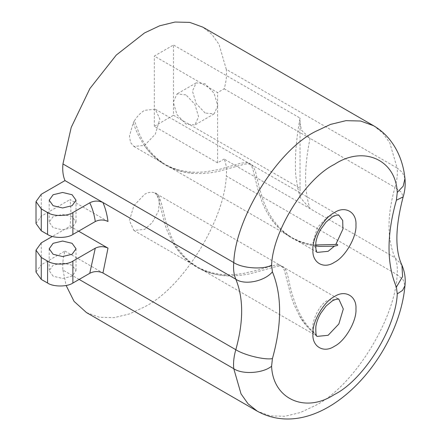 <?xml version="1.0" encoding="UTF-8"?>
<svg xmlns="http://www.w3.org/2000/svg" width="441" height="441" viewBox="0 0 441 441"><rect width="100%" height="100%" fill="white"/><g stroke="black" fill="none" stroke-linecap="round" stroke-linejoin="round"><path stroke-width="0.33" stroke-dasharray="2.21 1.65" d="M205.115 113.006L196.168 103.563L192.463 91.089L196.168 82.897L205.115 83.784L214.067 93.227L217.771 105.702L214.067 113.894L205.115 113.006M185.937 94.854L176.99 93.972L173.285 102.163L176.99 114.632L185.937 124.081L194.883 124.963L198.593 116.771L194.883 104.302L185.937 94.854M314.213 332.85C296.236 316.908 290.922 290.421 288.138 277.157L286.033 270.559L284.489 268.134L283.056 266.965L338.848 299.174L328.11 300.238C318.567 303.981 308.97 326.5 314.213 332.85L316.522 335.452L314.924 334.08L317.377 336.367L198.312 267.626L190.082 261.899L184.266 256.414L179.178 250.256L174.857 243.619L171.279 236.69L166.158 222.854L161.599 204.1L159.493 197.502L157.95 195.076L155.59 192.954L154.846 192.971C151.93 191.67 148.523 192.116 144.631 194.305L133.893 205.638L129.445 220.605L133.893 230.439L144.631 229.375L152.217 222.65L158.484 211.007L159.499 199.685L155.965 193.627M299.604 316.004C302.388 321.715 308.127 328.325 316.825 335.844L311.324 330.904L305.889 325.039L299.604 316.004L294.097 304.792L291.567 297.851L284.533 270.807L283.144 267.924L281.386 266.022L279.109 265.069L277.516 264.92C281.242 264.572 285.448 268.244 285.492 269.523M53.118 276.187L49.188 270.708L53.118 265.228L62.611 262.963L72.098 265.228L76.028 270.708L72.098 276.187L62.611 278.458L53.118 276.187M72.098 216.658L62.611 214.387L53.118 216.658L49.188 222.137L53.118 227.617L62.611 229.882L72.098 227.617L76.028 222.137L72.098 216.658M86.469 312.575L99.495 317.294L114.169 317.647L129.527 313.92L144.631 306.815C182.326 288.238 224.524 220.66 226.288 176.042L397.12 274.671C395.351 319.284 353.153 386.862 315.458 405.439L300.354 412.544L285.002 416.276L270.322 415.924L257.296 411.199M193.219 173.363C186.449 173.015 173.98 170.298 165.254 164.917C156.643 160.292 147.862 150.982 143.953 144.918L139.058 136.721L135.828 129.737L133.265 122.785L129.456 136.043L130.497 142.426L133.893 146.451L144.631 145.387L155.364 134.053L159.813 119.087L155.364 109.252L144.631 110.316C140.74 112.62 137.338 116.099 134.428 120.757L139.599 134.604L143.198 141.522L147.553 148.154L152.669 154.284L158.512 159.741L165.017 164.388L172.089 168.12L179.597 170.876L187.392 172.657L195.308 173.495L203.174 173.484L210.826 172.756L218.102 171.477L245.053 164.041L248.25 163.798L251.249 164.609L253.316 166.593L255.521 171.758L259.203 187.315L263.238 200.666L266.138 207.661L269.738 214.58L274.093 221.206L279.208 227.341L285.051 232.798L291.556 237.445L298.629 241.177L306.137 243.934L315.547 245.957M143.953 144.918L147.746 149.934L153.22 155.761L159.399 160.844L166.196 165.055L173.495 168.313L181.163 170.595L190.865 172.078L196.951 172.321L204.729 171.946L219.265 169.449L240.935 163.17L246.31 162.547L249.06 163.346L251.342 165.662L252.715 168.6L257.809 189.145L262.367 202.794L265.598 209.778L269.561 216.581L274.285 222.992L279.759 228.818L285.939 233.901L292.736 238.112L300.034 241.37L307.702 243.653L315.585 244.964M283.056 266.965L279.947 266.144L276.728 266.414L249.639 273.883L242.346 275.145L230.196 275.934L218.896 274.958L211.112 273.139L203.621 270.344L198.312 267.626M154.846 192.971C156.886 194.525 158.429 197.833 159.488 202.882L165.028 224.794L167.558 231.74L173.065 242.952L179.349 251.987L184.785 257.847L190.92 262.974L197.684 267.24L204.96 270.554L212.612 272.891L220.478 274.258L228.394 274.721L236.189 274.385L243.697 273.398L257.279 270.217L272.604 265.625L277.516 264.92M78.592 231.172L70.042 226.233L52.369 236.442M108.006 221.498L70.042 199.58C71.128 207.838 71.128 216.724 70.042 226.233M373.615 125.74L382.794 133.061L389.827 142.972L397.12 167.982L226.288 69.353C226.922 75.273 226.211 81.756 224.155 88.806L217.573 92.604L154.306 56.079L173.484 45.004L173.484 115.255L300.023 188.313L300.2 197.469L310.034 208.643C304.119 190.992 304.119 167.574 310.034 138.386L301.446 130.145L299.626 120.542L300.023 118.061L173.484 45.004M226.288 69.353L219.001 44.343L211.967 34.437L202.788 27.116M36.013 223.51L41.256 216.2L70.042 199.58M79.148 279.423L62.942 270.068C62.341 264.28 63.019 257.946 64.981 251.072L41.256 264.776L41.256 242.859M62.942 270.068L66.122 285.487M224.155 88.806L394.982 187.431C387.038 215.434 387.038 238.857 394.982 257.687L224.155 159.058C226.211 163.738 226.922 169.399 226.288 176.042M224.155 159.058L217.573 162.861L217.573 92.604M133.265 122.785L134.428 120.757M64.981 251.072L102.946 272.99M36.013 272.08L41.256 264.776M217.573 162.861L154.306 126.33L173.484 115.255M300.023 188.313L300.023 118.061M154.306 126.33L154.306 56.079M251.249 164.609L338.848 215.186L328.11 216.25L317.377 227.584L312.928 242.55L317.377 252.379L293.045 238.333M404.954 178.522L402.424 172.481L397.12 167.982C397.749 173.897 397.038 180.386 394.982 187.431L401.398 192.276L403.168 196.846M41.256 216.2L41.256 194.283M401.933 265.195L394.982 257.687C397.038 262.362 397.749 268.023 397.12 274.671L403.046 279.622L404.987 285.559M196.168 82.897L176.99 93.972M49.188 248.79L49.188 270.708M49.188 200.22L49.188 222.137M155.364 109.252L249.06 163.346M166.505 165.276L290.856 237.071M133.893 146.451L164.317 164.013M156.516 193.908L280.95 265.747M133.893 230.439L196.206 266.414M253.316 166.593L250.378 163.749C248.035 162.74 246.679 162.338 246.31 162.547M319.758 246.414C312.989 246.072 300.519 243.349 291.793 237.975C283.183 233.344 274.401 224.034 270.493 217.975M173.065 242.952C176.692 249.507 184.911 259.694 193.605 265.173C204.392 272.808 219.42 276.033 230.196 275.934M155.59 192.954C157.465 194.294 158.584 195.468 158.953 196.465M76.028 200.22L76.028 222.137M76.028 248.79L76.028 270.708M300.2 197.469L297.636 187.651L295.779 175.474C294.66 159.625 295.939 141.313 299.621 120.542M214.067 113.894L194.883 124.963"/><path stroke-width="0.66" d="M53.118 254.27L49.188 248.79L53.118 243.311L62.611 241.045L72.098 243.311L76.028 248.79L72.098 254.27L62.611 256.541L53.118 254.27M72.098 194.74L62.611 192.469L53.118 194.74L49.188 200.22L53.118 205.699L62.611 207.97L72.098 205.699L76.028 200.22L72.098 194.74M315.585 244.964L335.81 244.457L342.922 229.105L342.696 220.478L338.848 215.186C338.219 215.743 340.325 213.339 332.586 216.691L326.053 222.088L320.728 229.337C318.159 233.835 316.533 238.223 315.85 242.511C315.646 249.452 316.153 252.737 317.377 252.379L328.11 251.32L334.339 246.177L337.536 245.422C337.999 244.468 337.426 244.149 335.81 244.457M315.547 245.957L319.758 246.414M108.006 248.151L102.946 272.99C98.464 271.006 94.071 271.11 89.76 273.299L95.284 248.189C99.501 246.166 103.745 246.15 108.006 248.151L78.592 231.172M373.615 125.74L202.788 27.116L189.74 22.392L175.033 22.05L159.642 25.804L144.505 32.948L116.253 55.092L89.914 88.525L71.205 127.438L62.942 163.953L233.769 262.577C235.406 217.937 277.687 150.1 315.458 131.501L330.568 124.395L345.92 120.669L360.595 121.021L373.615 125.74C393.333 137.294 402.958 158.269 404.954 178.522L403.19 186.157L397.253 192.441C395.897 159.686 363.434 145.188 334.438 164.377C305.381 178.688 272.863 230.869 271.601 265.206L272.417 271.86C282.008 295.244 282.008 324.163 272.417 358.616L271.601 366.212C272.863 399.061 305.315 413.708 334.344 394.535C363.367 380.291 395.902 328.242 397.253 293.888L396.398 287.097C386.575 263.806 386.575 234.849 396.398 200.22L397.253 192.441M102.946 272.99L235.814 349.702C243.603 321.704 243.603 298.21 235.814 279.208L102.946 202.502C105.388 208.163 107.075 214.491 108.006 221.498C103.762 219.497 99.517 219.508 95.284 221.536C94.269 214.541 92.428 208.295 89.76 202.81C94.054 200.616 98.453 200.517 102.946 202.502L64.981 180.584C63.019 175.976 62.341 170.43 62.942 163.953M64.981 180.584L41.256 194.283L36.013 201.592L41.256 208.896L41.256 230.814L36.013 223.51L36.013 201.592M52.369 236.442L41.256 242.859L36.013 250.163L41.256 257.467L41.256 279.385L36.013 272.08L36.013 250.163M66.122 285.487L74.071 301.379L86.469 312.575L257.296 411.199L248.079 403.84L241.034 393.868L233.769 368.693L79.148 279.423M319.604 246.403L334.339 246.177M89.76 273.299L72.886 283.039C67.192 286.981 53.273 286.981 47.578 283.039L41.256 279.385M95.284 248.189L72.886 261.122L72.886 283.039M47.578 283.039L47.578 261.122C53.273 265.063 67.192 265.063 72.886 261.122M47.578 261.122L41.256 257.467M89.76 202.81L72.886 212.551L72.886 234.463C67.192 238.405 53.273 238.405 47.578 234.463L41.256 230.814M72.886 234.463L95.284 221.536M47.578 234.463L47.578 212.551C53.273 216.487 67.192 216.487 72.886 212.551M47.578 212.551L41.256 208.896M334.438 262.274C323.793 269.534 311.963 262.704 312.928 249.854C311.963 238.123 323.793 217.634 334.438 212.595C345.083 205.341 356.912 212.171 355.948 225.015C356.912 236.751 345.083 257.241 334.438 262.274M334.438 346.262C323.793 353.517 311.963 346.687 312.928 333.843C311.963 322.112 323.793 301.616 334.438 296.584C345.083 289.329 356.912 296.159 355.948 309.003C356.912 320.739 345.083 341.229 334.438 346.262M317.377 336.367L328.11 335.303L338.848 323.97L343.296 309.003L338.848 299.174C338.219 299.731 340.325 297.328 332.586 300.679L326.053 306.076L320.728 313.325C318.159 317.818 316.533 322.211 315.85 326.5C315.646 333.435 316.153 336.726 317.377 336.367M272.417 271.86C264.545 281.408 244.413 285.448 235.814 279.208C233.846 274.6 233.168 269.06 233.769 262.577C242.313 268.371 263.123 269.815 271.601 265.206M271.601 366.212C263.123 373.351 242.313 374.718 233.769 368.693C233.168 362.904 233.846 356.576 235.814 349.702C244.413 355.214 264.545 360.115 272.417 358.616M404.954 178.522C405.582 184.663 404.987 190.771 403.168 196.846L396.398 200.22M403.168 196.846C395.219 227.104 394.805 249.887 401.933 265.195L402.6 276.551L396.398 287.097M401.933 265.195C404.717 271.684 405.737 278.469 404.987 285.559L402.583 290.371L397.253 293.888M404.987 285.559C398.399 360.126 320.078 445.504 257.296 411.199"/></g></svg>

